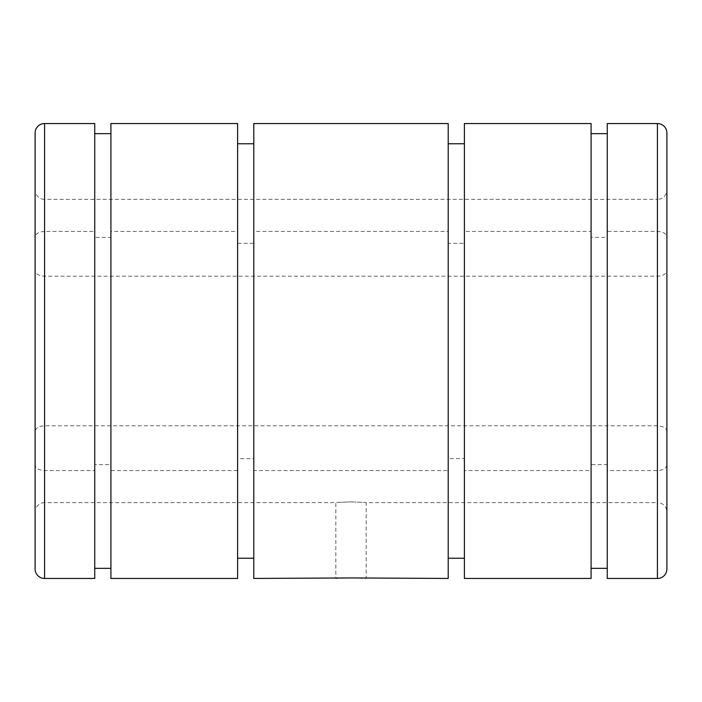 <?xml version="1.0" encoding="UTF-8"?>
<svg xmlns="http://www.w3.org/2000/svg" width="702" height="702" viewBox="0 0 702 702"><rect width="100%" height="100%" fill="white"/><g stroke="black" fill="none" stroke-linecap="round" stroke-linejoin="round"><path stroke-width="0.53" stroke-dasharray="3.51 2.63" d="M44.577 231.441C38.812 231.774 35.653 233.643 35.1 237.03L35.1 270.595C35.653 273.991 38.812 275.851 44.577 276.193L657.423 276.193C663.188 275.851 666.347 273.991 666.9 270.595L666.9 237.03C666.347 233.643 663.188 231.774 657.423 231.441L607.256 231.441L607.256 237.399L591.084 237.399L591.084 231.441L464.391 231.441L464.391 243.366L448.209 243.366L448.209 231.441L253.791 231.441L253.791 243.366L237.609 243.366L237.609 231.441L110.916 231.441L110.916 237.399L94.744 237.399L94.744 231.441L44.577 231.441L44.577 123.552M35.1 133.029L35.1 237.03M94.744 123.552L94.744 231.441M110.916 464.601L110.916 470.559L237.609 470.559L237.609 458.634L253.791 458.634L253.791 470.559L448.209 470.559L448.209 458.634L464.391 458.634L464.391 470.559L591.084 470.559L591.084 464.601L607.256 464.601L607.256 470.559L657.423 470.559C663.188 470.226 666.347 468.357 666.9 464.97L666.9 431.405C666.347 428.009 663.188 426.149 657.423 425.807L44.577 425.807C38.812 426.149 35.653 428.009 35.1 431.405L35.1 464.97C35.653 468.357 38.812 470.226 44.577 470.559L94.744 470.559L94.744 464.601L110.916 464.601L110.916 568.339L110.916 237.399M94.744 464.601L94.744 237.399M237.609 123.552L237.609 231.441M110.916 123.552L110.916 231.441M253.791 458.634L253.791 243.366M237.609 458.634L237.609 243.366M448.209 123.552L448.209 231.441M253.791 123.552L253.791 231.441M657.423 425.807L657.423 502.632A9.477 9.477 0 0 1 666.9 512.109L666.9 189.891A9.477 9.477 0 0 1 657.423 199.368L657.423 276.193M666.9 189.891L666.9 270.595M351 501.869C370.559 502.702 370.559 502.702 351 501.869C370.559 502.702 370.559 502.702 351 501.869C331.441 502.702 331.441 502.702 351 501.869C331.441 502.702 331.441 502.702 351 501.869M35.1 431.405L35.1 512.109A9.477 9.477 0 0 1 44.577 502.632L44.577 199.368A9.477 9.477 0 0 1 35.1 189.891L35.1 270.595M35.1 512.109L35.1 189.891M666.9 133.029L666.9 237.03M607.256 123.552L607.256 231.441M607.256 464.601L607.256 237.399M591.084 464.601L591.084 237.399M591.084 123.552L591.084 231.441M464.391 123.552L464.391 231.441M464.391 458.634L464.391 243.366M448.209 458.634L448.209 243.366M44.577 276.193L44.577 199.368L657.423 199.368L657.423 502.632L366.163 502.632L366.163 578.448L351 577.939L335.837 578.448L335.837 502.632L44.577 502.632L44.577 425.807M448.209 470.559L448.209 578.448M464.391 470.559L464.391 578.448M591.084 470.559L591.084 578.448M607.256 470.559L607.256 578.448M666.9 431.405L666.9 512.109M253.791 470.559L253.791 578.448M237.609 470.559L237.609 578.448M110.916 470.559L110.916 578.448M94.744 470.559L94.744 578.448M35.1 464.97L35.1 568.971M657.423 123.552L657.423 231.441M657.423 470.559L657.423 578.448M44.577 470.559L44.577 578.448"/><path stroke-width="1.05" d="M35.1 133.029A9.477 9.477 0 0 1 44.577 123.552L94.744 123.552L94.744 578.448L44.577 578.448A9.477 9.477 0 0 1 35.1 568.971L35.1 133.029M237.609 351L237.609 123.552L110.916 123.552L110.916 578.448L237.609 578.448L237.609 351M448.209 351L448.209 123.552L253.791 123.552L253.791 578.448L351 577.939L448.209 578.448L448.209 351M657.423 123.552A9.477 9.477 0 0 1 666.9 133.029L666.9 568.971A9.477 9.477 0 0 1 657.423 578.448L657.423 123.552L607.256 123.552L607.256 578.448L657.423 578.448M591.084 351L591.084 123.552L464.391 123.552L464.391 578.448L591.084 578.448L591.084 351M666.9 464.97L666.9 568.971M44.577 578.448L44.577 123.552M94.744 133.661L110.916 133.661M237.609 143.77L253.791 143.77M591.084 133.661L607.256 133.661M448.209 143.77L464.391 143.77M448.209 558.23L464.391 558.23M591.084 568.339L607.256 568.339M237.609 558.23L253.791 558.23M94.744 568.339L110.916 568.339"/></g></svg>

